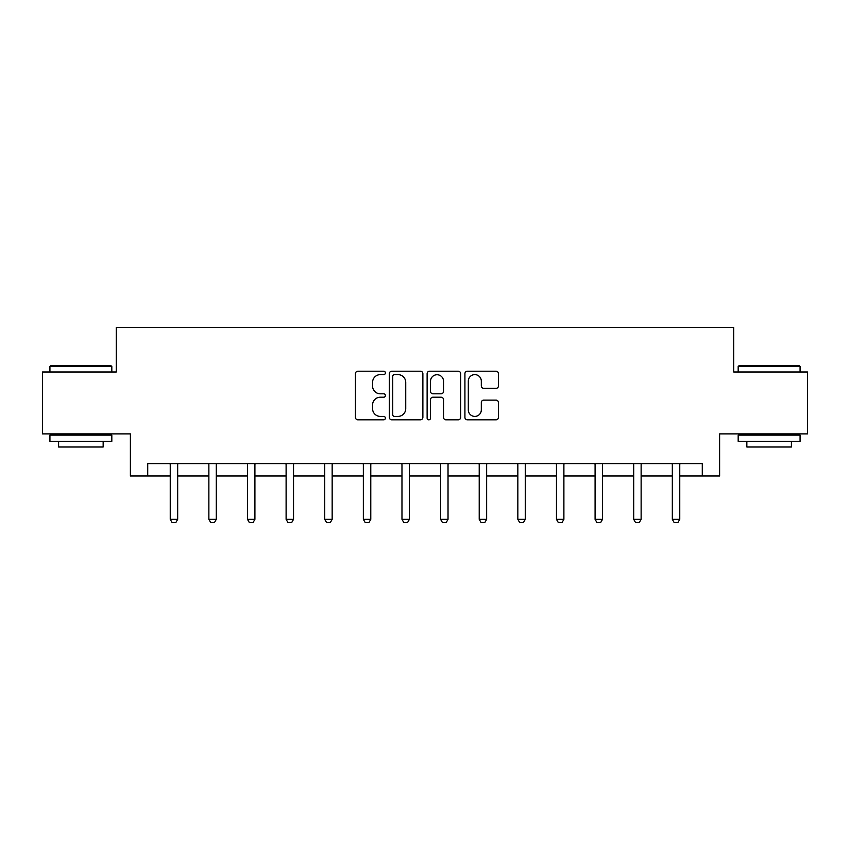 <?xml version="1.0" encoding="UTF-8"?>
<svg xmlns="http://www.w3.org/2000/svg" width="850" height="850" viewBox="0 0 850 850"><rect width="100%" height="100%" fill="white"/><g stroke="black" fill="none" stroke-linecap="round" stroke-linejoin="round"><path stroke-width="1.27" d="M385.39 372.916A1.7 1.7 0 0 0 383.69 371.216L357.871 371.216A2.433 2.433 0 0 0 355.438 373.639L355.438 417.382A2.433 2.433 0 0 0 357.871 419.815L383.69 419.815A1.7 1.7 0 0 0 385.39 418.115A1.7 1.7 0 0 0 383.69 416.415L380.343 416.415A7.777 7.777 0 0 1 372.566 408.638L372.566 404.993A7.777 7.777 0 0 1 380.343 397.216L383.69 397.216A1.7 1.7 0 0 0 385.39 395.516A1.7 1.7 0 0 0 383.69 393.816L380.343 393.816A7.777 7.777 0 0 1 372.566 386.038L372.566 382.394A7.777 7.777 0 0 1 380.343 374.616L383.69 374.616A1.7 1.7 0 0 0 385.39 372.916M496.017 388.344A2.433 2.433 0 0 0 498.451 385.911L498.451 373.639A2.433 2.433 0 0 0 496.017 371.216L467.341 371.216A2.433 2.433 0 0 0 464.918 373.639L464.918 417.382A2.433 2.433 0 0 0 467.341 419.815L496.017 419.815A2.433 2.433 0 0 0 498.451 417.382L498.451 402.56A2.433 2.433 0 0 0 496.017 400.127L483.746 400.127A2.433 2.433 0 0 0 481.312 402.56L481.312 409.913A6.503 6.503 0 0 1 474.821 416.415A6.503 6.503 0 0 1 468.318 409.913L468.318 381.119A6.503 6.503 0 0 1 474.821 374.616A6.503 6.503 0 0 1 481.312 381.119L481.312 385.911A2.433 2.433 0 0 0 483.746 388.344L496.017 388.344M147.719 475.979L147.719 463.601L702.281 463.601L702.281 475.979L719.61 475.979L719.61 433.893L807.5 433.893L807.5 371.992L733.72 371.992L733.72 327.431L116.28 327.431L116.28 371.992L42.5 371.992L42.5 433.893L130.39 433.893L130.39 475.979L170.244 475.979M422.875 373.639A2.433 2.433 0 0 0 420.442 371.216L391.765 371.216A2.433 2.433 0 0 0 389.342 373.639L389.342 417.382A2.433 2.433 0 0 0 391.765 419.815L420.442 419.815A2.433 2.433 0 0 0 422.875 417.382L422.875 373.639M429.558 371.216L458.235 371.216A2.433 2.433 0 0 1 460.658 373.639L460.658 417.382A2.433 2.433 0 0 1 458.235 419.815L445.963 419.815A2.433 2.433 0 0 1 443.53 417.382L443.53 399.649A2.433 2.433 0 0 0 441.097 397.216L432.958 397.216A2.433 2.433 0 0 0 430.525 399.649L430.525 418.115A1.7 1.7 0 0 1 428.825 419.815A1.7 1.7 0 0 1 427.125 418.115L427.125 373.639A2.433 2.433 0 0 1 429.558 371.216M177.671 475.979L208.866 475.979M216.293 475.979L247.488 475.979M254.915 475.979L286.11 475.979M293.537 475.979L324.732 475.979M332.159 475.979L363.354 475.979M370.781 475.979L401.976 475.979M409.402 475.979L440.598 475.979M448.024 475.979L479.219 475.979M486.646 475.979L517.841 475.979M525.268 475.979L556.463 475.979M563.89 475.979L595.085 475.979M602.512 475.979L633.707 475.979M641.134 475.979L672.329 475.979M679.756 475.979L702.281 475.979M394.442 374.616A1.7 1.7 0 0 0 392.743 376.316L392.743 414.715A1.7 1.7 0 0 0 394.442 416.415L397.97 416.415A7.777 7.777 0 0 0 405.737 408.638L405.737 382.394A7.777 7.777 0 0 0 397.97 374.616L394.442 374.616M443.53 381.236A6.503 6.503 0 0 0 437.027 374.733A6.503 6.503 0 0 0 430.525 381.236L430.525 391.382A2.433 2.433 0 0 0 432.958 393.816L441.097 393.816A2.433 2.433 0 0 0 443.53 391.382L443.53 381.236M177.958 463.601L177.788 464.132A2.476 2.476 0 0 0 177.671 464.886L177.671 519.35L175.822 522.569L172.104 522.569L170.244 519.35L170.244 464.886A2.476 2.476 0 0 0 170.127 464.132L169.958 463.601M170.244 519.35L177.671 519.35M50.671 365.808L111.074 365.808L111.817 366.552L49.927 366.552L50.671 365.808M80.877 441.32L49.927 441.32L49.927 435.126L111.817 435.126L111.817 441.32L80.877 441.32M103.158 441.32L103.158 447.004L58.597 447.004L58.597 441.32M738.926 365.808L799.329 365.808L800.073 366.552L738.183 366.552L738.926 365.808M769.122 441.32L738.183 441.32L738.183 435.126L800.073 435.126L800.073 441.32L769.122 441.32M791.403 441.32L791.403 447.004L746.842 447.004L746.842 441.32M216.58 463.601L216.41 464.132A2.476 2.476 0 0 0 216.293 464.886L216.293 519.35L214.444 522.569L210.726 522.569L208.866 519.35L208.866 464.886A2.476 2.476 0 0 0 208.749 464.132L208.579 463.601M208.866 519.35L216.293 519.35M255.202 463.601L255.032 464.132A2.476 2.476 0 0 0 254.915 464.886L254.915 519.35L253.056 522.569L249.347 522.569L247.488 519.35L247.488 464.886A2.476 2.476 0 0 0 247.371 464.132L247.201 463.601M247.488 519.35L254.915 519.35M293.824 463.601L293.654 464.132A2.476 2.476 0 0 0 293.537 464.886L293.537 519.35L291.678 522.569L287.969 522.569L286.11 519.35L286.11 464.886A2.476 2.476 0 0 0 285.993 464.132L285.823 463.601M286.11 519.35L293.537 519.35M332.446 463.601L332.276 464.132A2.476 2.476 0 0 0 332.159 464.886L332.159 519.35L330.299 522.569L326.591 522.569L324.732 519.35L324.732 464.886A2.476 2.476 0 0 0 324.615 464.132L324.445 463.601M324.732 519.35L332.159 519.35M371.067 463.601L370.897 464.132A2.476 2.476 0 0 0 370.781 464.886L370.781 519.35L368.921 522.569L365.213 522.569L363.354 519.35L363.354 464.886A2.476 2.476 0 0 0 363.237 464.132L363.067 463.601M363.354 519.35L370.781 519.35M409.689 463.601L409.519 464.132A2.476 2.476 0 0 0 409.402 464.886L409.402 519.35L407.543 522.569L403.835 522.569L401.976 519.35L401.976 464.886A2.476 2.476 0 0 0 401.859 464.132L401.689 463.601M401.976 519.35L409.402 519.35M448.311 463.601L448.141 464.132A2.476 2.476 0 0 0 448.024 464.886L448.024 519.35L446.165 522.569L442.457 522.569L440.598 519.35L440.598 464.886A2.476 2.476 0 0 0 440.481 464.132L440.311 463.601M440.598 519.35L448.024 519.35M486.933 463.601L486.763 464.132A2.476 2.476 0 0 0 486.646 464.886L486.646 519.35L484.787 522.569L481.079 522.569L479.219 519.35L479.219 464.886A2.476 2.476 0 0 0 479.103 464.132L478.933 463.601M479.219 519.35L486.646 519.35M525.555 463.601L525.385 464.132A2.476 2.476 0 0 0 525.268 464.886L525.268 519.35L523.409 522.569L519.701 522.569L517.841 519.35L517.841 464.886A2.476 2.476 0 0 0 517.724 464.132L517.554 463.601M517.841 519.35L525.268 519.35M564.177 463.601L564.007 464.132A2.476 2.476 0 0 0 563.89 464.886L563.89 519.35L562.031 522.569L558.322 522.569L556.463 519.35L556.463 464.886A2.476 2.476 0 0 0 556.346 464.132L556.176 463.601M556.463 519.35L563.89 519.35M602.799 463.601L602.629 464.132A2.476 2.476 0 0 0 602.512 464.886L602.512 519.35L600.653 522.569L596.944 522.569L595.085 519.35L595.085 464.886A2.476 2.476 0 0 0 594.968 464.132L594.798 463.601M595.085 519.35L602.512 519.35M641.421 463.601L641.251 464.132A2.476 2.476 0 0 0 641.134 464.886L641.134 519.35L639.274 522.569L635.556 522.569L633.707 519.35L633.707 464.886A2.476 2.476 0 0 0 633.59 464.132L633.42 463.601M633.707 519.35L641.134 519.35M680.043 463.601L679.872 464.132A2.476 2.476 0 0 0 679.756 464.886L679.756 519.35L677.896 522.569L674.178 522.569L672.329 519.35L672.329 464.886A2.476 2.476 0 0 0 672.212 464.132L672.042 463.601M672.329 519.35L679.756 519.35M49.927 371.992L49.927 366.552M64.037 435.126L64.037 433.893M97.707 435.126L97.707 433.893M111.817 371.992L111.817 366.552M738.183 371.992L738.183 366.552M752.293 435.126L752.293 433.893M785.963 435.126L785.963 433.893M800.073 371.992L800.073 366.552"/></g></svg>
